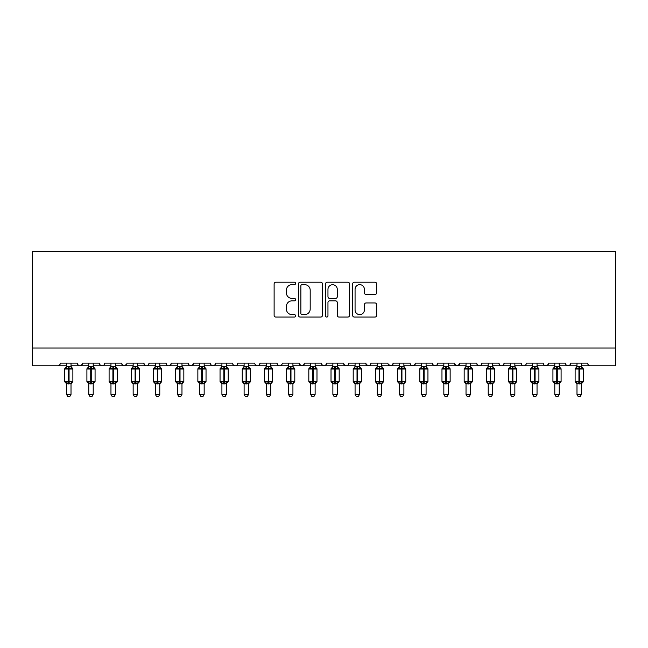<?xml version="1.0" encoding="UTF-8"?>
<svg xmlns="http://www.w3.org/2000/svg" width="648" height="648" viewBox="0 0 648 648"><rect width="100%" height="100%" fill="white"/><g stroke="black" fill="none" stroke-linecap="round" stroke-linejoin="round"><path stroke-width="0.97" d="M295.593 283.427A1.223 1.223 0 0 0 294.378 282.204L275.862 282.204A1.742 1.742 0 0 0 274.12 283.954L274.12 315.317A1.742 1.742 0 0 0 275.862 317.058L294.378 317.058A1.223 1.223 0 0 0 295.593 315.843A1.223 1.223 0 0 0 294.378 314.62L291.981 314.62A5.573 5.573 0 0 1 286.4 309.047L286.4 306.431A5.573 5.573 0 0 1 291.981 300.85L294.378 300.85A1.223 1.223 0 0 0 295.593 299.635A1.223 1.223 0 0 0 294.378 298.412L291.981 298.412A5.573 5.573 0 0 1 286.4 292.839L286.4 290.223A5.573 5.573 0 0 1 291.981 284.65L294.378 284.65A1.223 1.223 0 0 0 295.593 283.427M374.925 294.492A1.742 1.742 0 0 0 376.674 292.75L376.674 283.954A1.742 1.742 0 0 0 374.925 282.204L354.367 282.204A1.742 1.742 0 0 0 352.625 283.954L352.625 315.317A1.742 1.742 0 0 0 354.367 317.058L374.925 317.058A1.742 1.742 0 0 0 376.674 315.317L376.674 304.69A1.742 1.742 0 0 0 374.925 302.948L366.128 302.948A1.742 1.742 0 0 0 364.387 304.69L364.387 309.955A4.658 4.658 0 0 1 359.721 314.62A4.658 4.658 0 0 1 355.064 309.955L355.064 289.308A4.658 4.658 0 0 1 359.721 284.65A4.658 4.658 0 0 1 364.387 289.308L364.387 292.75A1.742 1.742 0 0 0 366.128 294.492L374.925 294.492M32.4 348.008L615.6 348.008L615.6 251.254L32.4 251.254L32.4 365.764L57.696 365.764C59.114 365.812 59.997 364.929 60.361 363.099L77.225 363.099L78.197 365.164M322.477 283.954A1.742 1.742 0 0 0 320.736 282.204L300.17 282.204A1.742 1.742 0 0 0 298.428 283.954L298.428 315.317A1.742 1.742 0 0 0 300.17 317.058L320.736 317.058A1.742 1.742 0 0 0 322.477 315.317L322.477 283.954M327.264 282.204L347.83 282.204A1.742 1.742 0 0 1 349.572 283.954L349.572 315.317A1.742 1.742 0 0 1 347.83 317.058L339.034 317.058A1.742 1.742 0 0 1 337.284 315.317L337.284 302.6A1.742 1.742 0 0 0 335.543 300.85L329.711 300.85A1.742 1.742 0 0 0 327.961 302.6L327.961 315.843A1.223 1.223 0 0 1 326.746 317.058A1.223 1.223 0 0 1 325.523 315.843L325.523 283.954A1.742 1.742 0 0 1 327.264 282.204M71.013 365.764L79.89 365.764C78.481 365.812 77.59 364.929 77.225 363.099A2.665 2.665 0 0 0 79.89 365.764A2.665 2.665 0 0 0 82.555 363.099L99.419 363.099A2.665 2.665 0 0 0 102.084 365.764A2.665 2.665 0 0 0 104.749 363.099L121.613 363.099A2.665 2.665 0 0 0 124.27 365.764A2.665 2.665 0 0 0 126.935 363.099L143.799 363.099A2.665 2.665 0 0 0 146.464 365.764A2.665 2.665 0 0 0 149.129 363.099L165.993 363.099A2.665 2.665 0 0 0 168.658 365.764A2.665 2.665 0 0 0 171.323 363.099L188.187 363.099A2.665 2.665 0 0 0 190.852 365.764A2.665 2.665 0 0 0 193.509 363.099L210.381 363.099A2.665 2.665 0 0 0 213.038 365.764A2.665 2.665 0 0 0 215.703 363.099L232.567 363.099A2.665 2.665 0 0 0 235.232 365.764A2.665 2.665 0 0 0 237.897 363.099L254.761 363.099A2.665 2.665 0 0 0 257.426 365.764A2.665 2.665 0 0 0 260.091 363.099L276.955 363.099A2.665 2.665 0 0 0 279.62 365.764A2.665 2.665 0 0 0 282.277 363.099L299.149 363.099A2.665 2.665 0 0 0 301.806 365.764A2.665 2.665 0 0 0 304.471 363.099L321.335 363.099A2.665 2.665 0 0 0 324 365.764A2.665 2.665 0 0 0 326.665 363.099L343.529 363.099A2.665 2.665 0 0 0 346.194 365.764A2.665 2.665 0 0 0 348.851 363.099L365.723 363.099A2.665 2.665 0 0 0 368.38 365.764A2.665 2.665 0 0 0 371.045 363.099L387.909 363.099A2.665 2.665 0 0 0 390.574 365.764A2.665 2.665 0 0 0 393.239 363.099L410.103 363.099A2.665 2.665 0 0 0 412.768 365.764A2.665 2.665 0 0 0 415.433 363.099L432.297 363.099A2.665 2.665 0 0 0 434.962 365.764A2.665 2.665 0 0 0 437.619 363.099L454.491 363.099A2.665 2.665 0 0 0 457.148 365.764A2.665 2.665 0 0 0 459.813 363.099L476.677 363.099A2.665 2.665 0 0 0 479.342 365.764A2.665 2.665 0 0 0 482.007 363.099L498.871 363.099A2.665 2.665 0 0 0 501.536 365.764A2.665 2.665 0 0 0 504.201 363.099L521.065 363.099A2.665 2.665 0 0 0 523.73 365.764A2.665 2.665 0 0 0 526.387 363.099L543.251 363.099A2.665 2.665 0 0 0 545.916 365.764A2.665 2.665 0 0 0 548.581 363.099L565.445 363.099A2.665 2.665 0 0 0 568.11 365.764A2.665 2.665 0 0 0 570.775 363.099L587.639 363.099L588.133 364.646M570.775 363.099L569.803 365.164M548.581 363.099L547.609 365.164M526.387 363.099L525.893 364.646M514.852 365.764L523.73 365.764C522.312 365.812 521.429 364.929 521.065 363.099L522.037 365.164M504.201 363.099L503.221 365.164M492.658 365.764L501.536 365.764C500.118 365.812 499.235 364.929 498.871 363.099L499.843 365.164M482.007 363.099L481.035 365.164M470.464 365.764L479.342 365.764C477.932 365.812 477.041 364.929 476.677 363.099L477.171 364.646M459.813 363.099L458.841 365.164M454.491 363.099L455.463 365.164M432.297 363.099L433.269 365.164M415.433 363.099L414.453 365.164M381.696 365.764L390.574 365.764C391.991 365.812 392.874 364.929 393.239 363.099L392.267 365.164M371.045 363.099L370.073 365.164L368.38 365.764L366.007 364.306M365.723 363.099L366.695 365.164M343.529 363.099L344.501 365.164L346.194 365.764C347.603 365.812 348.494 364.929 348.851 363.099M326.665 363.099L325.693 365.164L324 365.764L322.283 365.14L321.335 363.099M304.471 363.099L303.499 365.164L301.806 365.764L299.433 364.306M299.149 363.099L300.121 365.164M270.743 365.764L279.62 365.764C278.203 365.812 277.32 364.929 276.955 363.099L277.927 365.164M248.549 365.764L257.426 365.764C258.836 365.812 259.726 364.929 260.091 363.099L259.111 365.164M226.355 365.764L235.232 365.764C236.642 365.812 237.533 364.929 237.897 363.099L236.925 365.164M204.161 365.764L213.038 365.764C214.456 365.812 215.339 364.929 215.703 363.099L214.731 365.164M181.975 365.764L190.852 365.764C192.262 365.812 193.153 364.929 193.509 363.099L192.537 365.164M188.187 363.099L189.159 365.164M159.781 365.764L168.658 365.764C170.068 365.812 170.959 364.929 171.323 363.099L170.343 365.164M177.536 365.764L168.658 365.764C167.249 365.812 166.358 364.929 165.993 363.099L166.965 365.164M137.587 365.764L146.464 365.764C147.882 365.812 148.765 364.929 149.129 363.099L148.157 365.164M155.342 365.764L146.464 365.764C145.055 365.812 144.164 364.929 143.799 363.099L144.779 365.164M115.401 365.764L124.27 365.764C122.861 365.812 121.978 364.929 121.613 363.099L122.585 365.164M88.768 365.764L79.89 365.764C81.3 365.812 82.191 364.929 82.555 363.099L81.583 365.164M587.639 363.099A2.665 2.665 0 0 0 590.304 365.764C588.886 365.812 588.003 364.929 587.639 363.099M615.6 348.008L615.6 365.764L581.426 365.764M57.696 365.764C59.114 365.812 59.997 364.929 60.361 363.099A2.665 2.665 0 0 1 57.696 365.764L66.574 365.764M93.207 365.764L102.084 365.764C103.494 365.812 104.385 364.929 104.749 363.099M110.962 365.764L102.084 365.764C100.667 365.812 99.784 364.929 99.419 363.099M133.148 365.764L124.27 365.764L126.652 364.306M199.73 365.764L190.852 365.764L189.135 365.14M221.916 365.764L213.038 365.764C211.629 365.812 210.738 364.929 210.381 363.099M244.11 365.764L235.232 365.764C233.823 365.812 232.932 364.929 232.567 363.099M266.304 365.764L257.426 365.764L255.709 365.14M288.49 365.764L279.62 365.764L281.329 365.14M399.452 365.764L390.574 365.764L388.201 364.306M403.89 365.764L412.768 365.764L414.485 365.14M421.645 365.764L412.768 365.764L411.051 365.14M426.084 365.764L434.962 365.764L436.671 365.14M443.84 365.764L434.962 365.764L433.245 365.14M448.27 365.764L457.148 365.764L459.529 364.306M466.025 365.764L457.148 365.764L454.775 364.306M488.219 365.764L479.342 365.764L481.059 365.14M510.413 365.764L501.536 365.764L503.245 365.14M532.599 365.764L523.73 365.764L525.439 365.14M537.038 365.764L545.916 365.764L547.633 365.14M554.793 365.764L545.916 365.764L544.207 365.14M559.232 365.764L568.11 365.764L569.827 365.14M576.987 365.764L568.11 365.764L566.393 365.14M302.089 284.65A1.223 1.223 0 0 0 300.866 285.865L300.866 313.397A1.223 1.223 0 0 0 302.089 314.62L304.617 314.62A5.573 5.573 0 0 0 310.19 309.047L310.19 290.223A5.573 5.573 0 0 0 304.617 284.65L302.089 284.65M337.284 289.397A4.658 4.658 0 0 0 332.627 284.731A4.658 4.658 0 0 0 327.961 289.397L327.961 296.671A1.742 1.742 0 0 0 329.711 298.412L335.543 298.412A1.742 1.742 0 0 0 337.284 296.671L337.284 289.397M66.226 382.984L64.711 381.429L72.876 381.429L72.876 369.004L71.013 366.339L72.293 368.169A0.891 0.891 0 0 1 72.876 369.004L64.711 369.004A0.891 0.891 0 0 1 65.294 368.169L64.711 369.004L64.711 381.429A0.891 0.891 0 0 0 65.294 382.263L65.934 381.607L68.526 382.231L71.661 381.607L72.041 382.174A1.952 1.863 0 0 0 71.013 383.819L66.574 383.819A1.952 1.863 0 0 0 65.553 382.174M71.021 383.891L72.876 381.429A0.891 0.891 0 0 1 72.293 382.263L71.361 382.984M66.574 366.622L66.574 366.622A1.952 1.863 180 0 1 65.553 368.258L65.934 368.834L65.553 368.258M68.526 366.452L68.526 368.21L65.934 368.834L66.574 366.711L71.013 366.622A1.952 1.863 180 0 0 72.041 368.258L71.661 368.834L68.526 368.21L68.526 383.989M71.013 383.802L71.013 394.438L66.574 394.438L66.574 383.802M71.013 363.099L71.013 366.63M66.574 363.099L66.574 366.711M71.013 366.711L71.661 368.834M65.934 381.607L66.574 383.721M71.661 381.607L71.013 383.721M71.013 394.438L69.684 396.746L67.91 396.746L66.574 394.438M88.412 382.984L86.905 381.429L95.07 381.429L95.07 369.004L93.207 366.339L94.487 368.169A0.891 0.891 0 0 1 95.07 369.004L86.905 369.004A0.891 0.891 0 0 1 87.488 368.169L86.905 369.004L86.905 381.429A0.891 0.891 0 0 0 87.488 382.263L88.12 381.607L90.72 382.231L93.847 381.607L94.227 382.174A1.952 1.863 0 0 0 93.207 383.819L88.768 383.819A1.952 1.863 0 0 0 87.739 382.174M93.215 383.891L95.07 381.429A0.891 0.891 0 0 1 94.487 382.263L93.555 382.984M88.768 366.622L88.768 366.622A1.952 1.863 180 0 1 87.739 368.258L88.12 368.834L87.739 368.258M110.606 382.984L109.091 381.429L117.264 381.429L117.264 369.004L115.401 366.339L116.681 368.169A0.891 0.891 0 0 1 117.264 369.004L109.091 369.004A0.891 0.891 0 0 1 109.674 368.169L109.091 369.004L109.091 381.429A0.891 0.891 0 0 0 109.674 382.263L110.314 381.607L112.914 382.231L116.041 381.607L116.421 382.174A1.952 1.863 0 0 0 115.401 383.819L110.962 383.819A1.952 1.863 0 0 0 109.933 382.174M115.409 383.891L117.264 381.429A0.891 0.891 0 0 1 116.681 382.263L115.749 382.984M110.962 366.622L110.962 366.622A1.952 1.863 180 0 1 109.933 368.258L110.314 368.834L109.933 368.258M132.799 382.984L131.285 381.429L139.45 381.429L139.45 369.004L137.587 366.339L138.875 368.169A0.891 0.891 0 0 1 139.45 369.004L131.285 369.004A0.891 0.891 0 0 1 131.868 368.169L131.285 369.004L131.285 381.429A0.891 0.891 0 0 0 131.868 382.263L132.508 381.607L135.1 382.231L138.235 381.607L138.615 382.174A1.952 1.863 0 0 0 137.587 383.819L133.148 383.819A1.952 1.863 0 0 0 132.127 382.174M137.603 383.891L139.45 381.429A0.891 0.891 0 0 1 138.875 382.263L137.943 382.984M133.148 366.622L133.148 366.622A1.952 1.863 180 0 1 132.127 368.258L132.508 368.834L132.127 368.258M154.994 382.984L153.479 381.429L161.644 381.429L161.644 369.004L159.781 366.339L161.06 368.169A0.891 0.891 0 0 1 161.644 369.004L153.479 369.004A0.891 0.891 0 0 1 154.062 368.169L153.479 369.004L153.479 381.429A0.891 0.891 0 0 0 154.062 382.263L154.702 381.607L157.294 382.231L160.429 381.607L160.809 382.174A1.952 1.863 0 0 0 159.781 383.819L155.342 383.819A1.952 1.863 0 0 0 154.313 382.174M159.789 383.891L161.644 381.429A0.891 0.891 0 0 1 161.06 382.263L160.129 382.984M155.342 366.622L155.342 366.622A1.952 1.863 180 0 1 154.313 368.258L154.702 368.834L154.313 368.258M90.72 366.452L90.72 368.21L88.12 368.834L88.768 366.711L93.207 366.622A1.952 1.863 180 0 0 94.227 368.258L93.847 368.834L90.72 368.21L90.72 383.989L88.768 383.721L88.12 381.607M93.207 383.802L93.207 394.438L88.768 394.438L88.768 383.802M93.207 363.099L93.207 366.63M88.768 363.099L88.768 366.711M93.207 366.711L93.847 368.834M93.847 381.607L93.207 383.721M93.207 394.438L91.87 396.746L90.096 396.746L88.768 394.438M112.914 366.452L112.914 368.21L110.314 368.834L110.954 366.711L115.401 366.622A1.952 1.863 180 0 0 116.421 368.258L116.041 368.834L112.914 368.21L112.914 383.989L110.954 383.721L110.314 381.607M115.401 383.802L115.401 394.438L110.962 394.438L110.962 383.802M115.401 363.099L115.401 366.63M110.962 363.099L110.954 366.711M115.401 366.711L116.041 368.834M116.041 381.607L115.401 383.721M115.401 394.438L114.064 396.746L112.29 396.746L110.962 394.438M135.1 366.452L135.1 368.21L132.508 368.834L133.148 366.711L137.587 366.622A1.952 1.863 180 0 0 138.615 368.258L138.235 368.834L135.1 368.21L135.1 383.989L133.148 383.721L132.508 381.607M137.587 383.802L137.587 394.438L133.148 394.438L133.148 383.802M137.587 363.099L137.587 366.63M133.148 363.099L133.148 366.711M137.587 366.711L138.235 368.834M138.235 381.607L137.587 383.721M137.587 394.438L136.258 396.746L134.484 396.746L133.148 394.438M157.294 366.452L157.294 368.21L154.702 368.834L155.342 366.711L159.781 366.622A1.952 1.863 180 0 0 160.809 368.258L160.429 368.834L157.294 368.21L157.294 383.989L155.342 383.721L154.702 381.607M159.781 383.802L159.781 394.438L155.342 394.438L155.342 383.802M159.781 363.099L159.781 366.63M155.342 363.099L155.342 366.711M159.781 366.711L160.429 368.834M160.429 381.607L159.781 383.721M159.781 394.438L158.452 396.746L156.678 396.746L155.342 394.438M177.179 382.984L175.673 381.429L183.838 381.429L183.838 369.004L181.975 366.339L183.254 368.169A0.891 0.891 0 0 1 183.838 369.004L175.673 369.004A0.891 0.891 0 0 1 176.256 368.169L175.673 369.004L175.673 381.429A0.891 0.891 0 0 0 176.256 382.263L176.888 381.607L179.488 382.231L182.614 381.607L182.995 382.174A1.952 1.863 0 0 0 181.975 383.819L177.536 383.819A1.952 1.863 0 0 0 176.507 382.174M181.983 383.891L183.838 381.429A0.891 0.891 0 0 1 183.254 382.263L182.323 382.984M177.536 366.622L177.536 366.622A1.952 1.863 180 0 1 176.507 368.258L176.888 368.834L176.507 368.258M179.488 366.452L179.488 368.21L176.888 368.834L177.536 366.711L181.975 366.622A1.952 1.863 180 0 0 182.995 368.258L182.614 368.834L179.488 368.21L179.488 383.989L177.536 383.721L176.888 381.607M181.975 383.802L181.975 394.438L177.536 394.438L177.536 383.802M181.975 363.099L181.975 366.63M177.536 363.099L177.536 366.711M181.975 366.711L182.614 368.834M182.614 381.607L181.975 383.721M181.975 394.438L180.638 396.746L178.864 396.746L177.536 394.438M199.373 382.984L197.859 381.429L206.032 381.429L206.032 369.004L204.161 366.339L205.448 368.169A0.891 0.891 0 0 1 206.032 369.004L197.859 369.004A0.891 0.891 0 0 1 198.442 368.169L197.859 369.004L197.859 381.429A0.891 0.891 0 0 0 198.442 382.263L199.082 381.607L201.682 382.231L204.809 381.607L205.189 382.174A1.952 1.863 0 0 0 204.161 383.819L199.73 383.819A1.952 1.863 0 0 0 198.701 382.174M204.177 383.891L206.032 381.429A0.891 0.891 0 0 1 205.448 382.263L204.517 382.984M199.73 366.622L199.73 366.622A1.952 1.863 180 0 1 198.701 368.258L199.082 368.834L198.701 368.258M201.682 366.452L201.682 368.21L199.082 368.834L199.722 366.711L204.161 366.622A1.952 1.863 180 0 0 205.189 368.258L204.809 368.834L201.682 368.21L201.682 383.989M204.161 383.802L204.161 394.438L199.73 394.438L199.73 383.802M204.161 363.099L204.161 366.63M199.73 363.099L199.722 366.711M204.169 366.711L204.809 368.834M199.082 381.607L199.722 383.721M204.809 381.607L204.169 383.721M204.161 394.438L202.832 396.746L201.058 396.746L199.73 394.438M221.567 382.984L220.053 381.429L228.218 381.429L228.218 369.004L226.355 366.339L227.634 368.169A0.891 0.891 0 0 1 228.218 369.004L220.053 369.004A0.891 0.891 0 0 1 220.636 368.169L220.053 369.004L220.053 381.429A0.891 0.891 0 0 0 220.636 382.263L221.276 381.607L223.868 382.231L227.003 381.607L227.383 382.174A1.952 1.863 0 0 0 226.355 383.819L221.916 383.819A1.952 1.863 0 0 0 220.895 382.174M226.371 383.891L228.218 381.429A0.891 0.891 0 0 1 227.634 382.263L226.711 382.984M221.916 366.622L221.916 366.622A1.952 1.863 180 0 1 220.895 368.258L221.276 368.834L220.895 368.258M223.868 366.452L223.868 368.21L221.276 368.834L221.916 366.711L226.355 366.622A1.952 1.863 180 0 0 227.383 368.258L227.003 368.834L223.868 368.21L223.868 383.989L221.916 383.721L221.276 381.607M226.355 383.802L226.355 394.438L221.916 394.438L221.916 383.802M226.355 363.099L226.355 366.63M221.916 363.099L221.916 366.711M226.355 366.711L227.003 368.834M227.003 381.607L226.355 383.721M226.355 394.438L225.026 396.746L223.252 396.746L221.916 394.438M243.761 382.984L242.247 381.429L250.411 381.429L250.411 369.004L248.549 366.339L249.828 368.169A0.891 0.891 0 0 1 250.411 369.004L242.247 369.004A0.891 0.891 0 0 1 242.83 368.169L242.247 369.004L242.247 381.429A0.891 0.891 0 0 0 242.83 382.263L243.462 381.607L246.062 382.231L249.188 381.607L249.577 382.174A1.952 1.863 0 0 0 248.549 383.819L244.11 383.819A1.952 1.863 0 0 0 243.081 382.174M248.557 383.891L250.411 381.429A0.891 0.891 0 0 1 249.828 382.263L248.897 382.984M244.11 366.622L244.11 366.622A1.952 1.863 180 0 1 243.081 368.258L243.462 368.834L243.081 368.258M246.062 366.452L246.062 368.21L243.462 368.834L244.11 366.711L248.549 366.622A1.952 1.863 180 0 0 249.577 368.258L249.188 368.834L246.062 368.21L246.062 383.989L244.11 383.721L243.462 381.607M248.549 383.802L248.549 394.438L244.11 394.438L244.11 383.802M248.549 363.099L248.549 366.63M244.11 363.099L244.11 366.711M248.549 366.711L249.188 368.834M249.188 381.607L248.549 383.721M248.549 394.438L247.212 396.746L245.438 396.746L244.11 394.438M265.947 382.984L264.441 381.429L272.606 381.429L272.606 369.004L270.743 366.339L272.022 368.169A0.891 0.891 0 0 1 272.606 369.004L264.441 369.004A0.891 0.891 0 0 1 265.016 368.169L264.441 369.004L264.441 381.429A0.891 0.891 0 0 0 265.016 382.263L265.656 381.607L268.256 382.231L271.382 381.607L271.763 382.174A1.952 1.863 0 0 0 270.743 383.819L266.304 383.819A1.952 1.863 0 0 0 265.275 382.174M270.751 383.891L272.606 381.429A0.891 0.891 0 0 1 272.022 382.263L271.091 382.984M266.304 366.622L266.304 366.622A1.952 1.863 180 0 1 265.275 368.258L265.656 368.834L265.275 368.258M268.256 366.452L268.256 368.21L265.656 368.834L266.304 366.711L270.743 366.622A1.952 1.863 180 0 0 271.763 368.258L271.382 368.834L268.256 368.21L268.256 383.989M270.743 383.802L270.743 394.438L266.304 394.438L266.304 383.802M270.743 363.099L270.743 366.63M266.304 363.099L266.304 366.711M270.743 366.711L271.382 368.834M265.656 381.607L266.304 383.721M271.382 381.607L270.743 383.721M270.743 394.438L269.406 396.746L267.632 396.746L266.304 394.438M288.141 382.984L286.627 381.429L294.8 381.429L294.8 369.004L292.928 366.339L294.216 368.169A0.891 0.891 0 0 1 294.8 369.004L286.627 369.004A0.891 0.891 0 0 1 287.21 368.169L286.627 369.004L286.627 381.429A0.891 0.891 0 0 0 287.21 382.263L287.85 381.607L290.45 382.231L293.576 381.607L293.957 382.174A1.952 1.863 0 0 0 292.928 383.819L288.49 383.819A1.952 1.863 0 0 0 287.469 382.174M292.945 383.891L294.8 381.429A0.891 0.891 0 0 1 294.216 382.263L293.285 382.984M288.49 366.622L288.49 366.622A1.952 1.863 180 0 1 287.469 368.258L287.85 368.834L287.469 368.258M290.45 366.452L290.45 368.21L287.85 368.834L288.49 366.711L292.928 366.622A1.952 1.863 180 0 0 293.957 368.258L293.576 368.834L290.45 368.21L290.45 383.989L288.49 383.721L287.85 381.607M292.928 383.802L292.928 394.438L288.49 394.438L288.49 383.802M292.928 363.099L292.928 366.63M288.49 363.099L288.49 366.711M292.937 366.711L293.576 368.834M293.576 381.607L292.937 383.721M292.928 394.438L291.6 396.746L289.826 396.746L288.49 394.438M310.335 382.984L308.821 381.429L316.985 381.429L316.985 369.004L315.122 366.339L316.402 368.169A0.891 0.891 0 0 1 316.985 369.004L308.821 369.004A0.891 0.891 0 0 1 309.404 368.169L308.821 369.004L308.821 381.429A0.891 0.891 0 0 0 309.404 382.263L310.044 381.607L312.636 382.231L315.77 381.607L316.151 382.174A1.952 1.863 0 0 0 315.122 383.819L310.684 383.819A1.952 1.863 0 0 0 309.663 382.174M315.131 383.891L316.985 381.429A0.891 0.891 0 0 1 316.402 382.263L315.471 382.984M310.684 366.622L310.684 366.622A1.952 1.863 180 0 1 309.663 368.258L310.044 368.834L309.663 368.258M312.636 366.452L312.636 368.21L310.044 368.834L310.684 366.711L315.122 366.622A1.952 1.863 180 0 0 316.151 368.258L315.77 368.834L312.636 368.21L312.636 383.989L310.684 383.721L310.044 381.607M315.122 383.802L315.122 394.438L310.684 394.438L310.684 383.802M315.122 363.099L315.122 366.63M310.684 363.099L310.684 366.711M315.122 366.711L315.77 368.834M315.77 381.607L315.122 383.721M315.122 394.438L313.794 396.746L312.02 396.746L310.684 394.438M332.521 382.984L331.015 381.429L339.179 381.429L339.179 369.004L337.316 366.339L338.596 368.169A0.891 0.891 0 0 1 339.179 369.004L331.015 369.004A0.891 0.891 0 0 1 331.598 368.169L331.015 369.004L331.015 381.429A0.891 0.891 0 0 0 331.598 382.263L332.23 381.607L334.83 382.231L337.956 381.607L338.337 382.174A1.952 1.863 0 0 0 337.316 383.819L332.878 383.819A1.952 1.863 0 0 0 331.849 382.174M337.325 383.891L339.179 381.429A0.891 0.891 0 0 1 338.596 382.263L337.665 382.984M332.878 366.622L332.878 366.622A1.952 1.863 180 0 1 331.849 368.258L332.23 368.834L331.849 368.258M334.83 366.452L334.83 368.21L332.23 368.834L332.878 366.711L337.316 366.622A1.952 1.863 180 0 0 338.337 368.258L337.956 368.834L334.83 368.21L334.83 383.989L332.878 383.721L332.23 381.607M337.316 383.802L337.316 394.438L332.878 394.438L332.878 383.802M337.316 363.099L337.316 366.63M332.878 363.099L332.878 366.711M337.316 366.711L337.956 368.834M337.956 381.607L337.316 383.721M337.316 394.438L335.98 396.746L334.206 396.746L332.878 394.438M354.715 382.984L353.201 381.429L361.373 381.429L361.373 369.004L359.51 366.339L360.79 368.169A0.891 0.891 0 0 1 361.373 369.004L353.201 369.004A0.891 0.891 0 0 1 353.784 368.169L353.201 369.004L353.201 381.429A0.891 0.891 0 0 0 353.784 382.263L354.424 381.607L357.024 382.231L360.15 381.607L360.531 382.174A1.952 1.863 0 0 0 359.51 383.819L355.072 383.819A1.952 1.863 0 0 0 354.043 382.174M359.519 383.891L361.373 381.429A0.891 0.891 0 0 1 360.79 382.263L359.859 382.984M355.072 366.622L355.072 366.622A1.952 1.863 180 0 1 354.043 368.258L355.072 366.339M354.424 368.834L354.043 368.258L354.424 368.834L355.064 366.711L359.51 366.622A1.952 1.863 180 0 0 360.531 368.258L360.15 368.834L357.55 368.21L354.424 368.834M359.51 383.802L359.51 394.438L355.072 394.438L355.072 383.802M357.024 366.452L357.024 383.989L355.064 383.721L354.424 381.607M359.51 363.099L359.51 366.63M355.072 363.099L355.064 366.711M359.51 366.711L360.15 368.834M360.15 381.607L359.51 383.721M359.51 394.438L358.174 396.746L356.4 396.746L355.072 394.438M376.909 382.984L375.394 381.429L383.559 381.429L383.559 369.004L381.696 366.339L382.984 368.169A0.891 0.891 0 0 1 383.559 369.004L375.394 369.004A0.891 0.891 0 0 1 375.978 368.169L375.394 369.004L375.394 381.429A0.891 0.891 0 0 0 375.978 382.263L376.618 381.607L379.21 382.231L382.344 381.607L382.725 382.174A1.952 1.863 0 0 0 381.696 383.819L377.258 383.819A1.952 1.863 0 0 0 376.237 382.174M381.713 383.891L383.559 381.429A0.891 0.891 0 0 1 382.984 382.263L382.053 382.984M377.258 366.622L377.258 366.622A1.952 1.863 180 0 1 376.237 368.258L377.258 366.339M376.618 368.834L376.237 368.258L376.618 368.834L377.258 366.711L381.696 366.622A1.952 1.863 180 0 0 382.725 368.258L382.344 368.834L379.744 368.21L376.618 368.834M381.696 383.802L381.696 394.438L377.258 394.438L377.258 383.802M379.21 366.452L379.21 383.989L377.258 383.721L376.618 381.607M381.696 363.099L381.696 366.63M377.258 363.099L377.258 366.711M381.696 366.711L382.344 368.834M382.344 381.607L381.696 383.721M381.696 394.438L380.368 396.746L378.594 396.746L377.258 394.438M399.103 382.984L397.589 381.429L405.753 381.429L405.753 369.004L403.89 366.339L405.17 368.169A0.891 0.891 0 0 1 405.753 369.004L397.589 369.004A0.891 0.891 0 0 1 398.172 368.169L397.589 369.004L397.589 381.429A0.891 0.891 0 0 0 398.172 382.263L398.812 381.607L401.404 382.231L404.538 381.607L404.919 382.174A1.952 1.863 0 0 0 403.89 383.819L399.452 383.819A1.952 1.863 0 0 0 398.423 382.174M403.898 383.891L405.753 381.429A0.891 0.891 0 0 1 405.17 382.263L404.239 382.984M399.452 366.622L399.452 366.622A1.952 1.863 180 0 1 398.423 368.258L398.812 368.834L398.423 368.258M401.404 366.452L401.404 368.21L398.812 368.834L399.452 366.711L403.89 366.622A1.952 1.863 180 0 0 404.919 368.258L404.538 368.834L401.404 368.21L401.404 383.989L399.452 383.721L398.812 381.607M403.89 383.802L403.89 394.438L399.452 394.438L399.452 383.802M403.89 363.099L403.89 366.63M399.452 363.099L399.452 366.711M403.89 366.711L404.538 368.834M404.538 381.607L403.89 383.721M403.89 394.438L402.562 396.746L400.788 396.746L399.452 394.438M421.289 382.984L419.783 381.429L427.947 381.429L427.947 369.004L426.084 366.339L427.364 368.169A0.891 0.891 0 0 1 427.947 369.004L419.783 369.004A0.891 0.891 0 0 1 420.366 368.169L419.783 369.004L419.783 381.429A0.891 0.891 0 0 0 420.366 382.263L420.998 381.607L423.598 382.231L426.724 381.607L427.105 382.174A1.952 1.863 0 0 0 426.084 383.819L421.645 383.819A1.952 1.863 0 0 0 420.617 382.174M426.092 383.891L427.947 381.429A0.891 0.891 0 0 1 427.364 382.263L426.433 382.984M421.645 366.622L421.645 366.622A1.952 1.863 180 0 1 420.617 368.258L421.645 366.339M420.998 368.834L420.617 368.258L420.998 368.834L421.645 366.711L426.084 366.622A1.952 1.863 180 0 0 427.105 368.258L426.724 368.834L424.132 368.21L420.998 368.834M426.084 383.802L426.084 394.438L421.645 394.438L421.645 383.802M423.598 366.452L423.598 383.989L421.645 383.721L420.998 381.607M426.084 363.099L426.084 366.63M421.645 363.099L421.645 366.711M426.084 366.711L426.724 368.834M426.724 381.607L426.084 383.721M426.084 394.438L424.748 396.746L422.974 396.746L421.645 394.438M443.483 382.984L441.968 381.429L450.141 381.429L450.141 369.004L448.27 366.339L449.558 368.169A0.891 0.891 0 0 1 450.141 369.004L441.968 369.004A0.891 0.891 0 0 1 442.552 368.169L441.968 369.004L441.968 381.429A0.891 0.891 0 0 0 442.552 382.263L443.192 381.607L445.792 382.231L448.918 381.607L449.299 382.174A1.952 1.863 0 0 0 448.27 383.819L443.84 383.819A1.952 1.863 0 0 0 442.811 382.174M448.286 383.891L450.141 381.429A0.891 0.891 0 0 1 449.558 382.263L448.627 382.984M443.84 366.622L443.84 366.622A1.952 1.863 180 0 1 442.811 368.258L443.192 368.834L442.811 368.258M445.792 366.452L445.792 368.21L443.192 368.834L443.831 366.711L448.27 366.622A1.952 1.863 180 0 0 449.299 368.258L448.918 368.834L445.792 368.21L445.792 383.989L443.831 383.721L443.192 381.607M448.27 383.802L448.27 394.438L443.84 394.438L443.84 383.802M448.27 363.099L448.27 366.63M443.84 363.099L443.831 366.711M448.278 366.711L448.918 368.834M448.918 381.607L448.278 383.721M448.27 394.438L446.942 396.746L445.168 396.746L443.84 394.438M465.677 382.984L464.162 381.429L472.327 381.429L472.327 369.004L470.464 366.339L471.744 368.169A0.891 0.891 0 0 1 472.327 369.004L464.162 369.004A0.891 0.891 0 0 1 464.746 368.169L464.162 369.004L464.162 381.429A0.891 0.891 0 0 0 464.746 382.263L465.385 381.607L467.978 382.231L471.112 381.607L471.493 382.174A1.952 1.863 0 0 0 470.464 383.819L466.025 383.819A1.952 1.863 0 0 0 465.005 382.174M470.48 383.891L472.327 381.429A0.891 0.891 0 0 1 471.744 382.263L470.813 382.984M466.025 366.622L466.025 366.622A1.952 1.863 180 0 1 465.005 368.258L465.385 368.834L465.005 368.258M467.978 366.452L467.978 368.21L465.385 368.834L466.025 366.711L470.464 366.622A1.952 1.863 180 0 0 471.493 368.258L471.112 368.834L467.978 368.21L467.978 383.989L466.025 383.721L465.385 381.607M470.464 383.802L470.464 394.438L466.025 394.438L466.025 383.802M470.464 363.099L470.464 366.63M466.025 363.099L466.025 366.711M470.464 366.711L471.112 368.834M471.112 381.607L470.464 383.721M470.464 394.438L469.136 396.746L467.362 396.746L466.025 394.438M488.219 366.339L486.356 369.004L486.356 381.429A0.891 0.891 0 0 0 486.94 382.263L486.356 381.429L494.521 381.429L494.521 369.004L492.658 366.339L493.938 368.169A0.891 0.891 0 0 1 494.521 369.004L486.356 369.004A0.891 0.891 0 0 1 486.94 368.169L486.802 368.234M492.666 383.891L494.521 381.429A0.891 0.891 0 0 1 493.938 382.263L493.007 382.984M492.658 383.819L488.219 383.819A1.952 1.863 0 0 0 487.191 382.174L487.571 381.607L490.172 382.231L493.298 381.607L493.687 382.174A1.952 1.863 0 0 0 492.658 383.819L492.658 394.438L491.322 396.746L489.548 396.746L488.219 394.438L488.219 383.802M488.219 366.622L488.219 366.622A1.952 1.863 180 0 1 487.191 368.258L487.571 368.834L487.191 368.258M490.172 366.452L490.172 368.21L487.571 368.834L488.219 366.711L492.658 366.622A1.952 1.863 180 0 0 493.687 368.258L493.298 368.834L490.172 368.21L490.172 383.989M486.761 382.174L487.191 382.174M488.219 394.438L492.658 394.438M492.658 363.099L492.658 366.63M488.219 363.099L488.219 366.711M492.658 366.711L493.298 368.834M487.571 381.607L488.219 383.721M493.298 381.607L492.658 383.721M508.947 382.174L508.55 381.429L516.715 381.429L516.715 369.004L514.852 366.339L516.132 368.169A0.891 0.891 0 0 1 516.715 369.004L508.55 369.004A0.891 0.891 0 0 1 509.125 368.169L508.55 369.004L508.55 381.429A0.891 0.891 0 0 0 509.125 382.263L509.765 381.607L512.365 382.231L515.492 381.607L515.873 382.174A1.952 1.863 0 0 0 514.852 383.819L510.413 383.819A1.952 1.863 0 0 0 509.385 382.174M514.86 383.891L516.715 381.429A0.891 0.891 0 0 1 516.132 382.263L515.201 382.984M510.413 366.622L510.413 366.622A1.952 1.863 180 0 1 509.385 368.258L509.765 368.834L509.385 368.258M512.365 366.452L512.365 368.21L509.765 368.834L510.413 366.711L514.852 366.622A1.952 1.863 180 0 0 515.873 368.258L515.492 368.834L512.365 368.21L512.365 383.989M514.852 383.802L514.852 394.438L510.413 394.438L510.413 383.802M514.852 363.099L514.852 366.63M510.413 363.099L510.413 366.711M514.852 366.711L515.492 368.834M509.765 381.607L510.413 383.721M515.492 381.607L514.852 383.721M514.852 394.438L513.516 396.746L511.742 396.746L510.413 394.438M532.599 366.339L530.736 369.004L530.736 381.429A0.891 0.891 0 0 0 531.32 382.263L530.736 381.429L538.909 381.429L538.909 369.004L537.038 366.339L538.326 368.169A0.891 0.891 0 0 1 538.909 369.004L530.736 369.004A0.891 0.891 0 0 1 531.32 368.169L531.182 368.234M537.054 383.891L538.909 381.429A0.891 0.891 0 0 1 538.326 382.263L537.395 382.984M537.038 383.819L532.599 383.819A1.952 1.863 0 0 0 531.579 382.174L531.959 381.607L534.56 382.231L537.686 381.607L538.067 382.174A1.952 1.863 0 0 0 537.038 383.819L537.038 394.438L535.71 396.746L533.936 396.746L532.599 394.438L532.599 383.802M532.599 366.622L532.599 366.622A1.952 1.863 180 0 1 531.579 368.258L531.959 368.834L531.579 368.258M534.56 366.452L534.56 368.21L531.959 368.834L532.599 366.711L537.038 366.622A1.952 1.863 180 0 0 538.067 368.258L537.686 368.834L534.56 368.21L534.56 383.989M531.141 382.174L531.579 382.174M532.599 394.438L537.038 394.438M537.038 363.099L537.038 366.63M532.599 363.099L532.599 366.711M537.046 366.711L537.686 368.834M531.959 381.607L532.599 383.721M537.686 381.607L537.046 383.721M553.335 382.174L552.93 381.429L561.095 381.429L561.095 369.004L559.232 366.339L560.512 368.169A0.891 0.891 0 0 1 561.095 369.004L552.93 369.004A0.891 0.891 0 0 1 553.514 368.169L552.93 369.004L552.93 381.429A0.891 0.891 0 0 0 553.514 382.263L554.153 381.607L556.745 382.231L559.88 381.607L560.261 382.174A1.952 1.863 0 0 0 559.232 383.819L554.793 383.819A1.952 1.863 0 0 0 553.773 382.174M559.24 383.891L561.095 381.429A0.891 0.891 0 0 1 560.512 382.263L559.58 382.984M554.793 366.622L554.793 366.622A1.952 1.863 180 0 1 553.773 368.258L554.153 368.834L553.773 368.258M556.745 366.452L556.745 368.21L554.153 368.834L554.793 366.711L559.232 366.622A1.952 1.863 180 0 0 560.261 368.258L559.88 368.834L556.745 368.21L556.745 383.989M559.232 383.802L559.232 394.438L554.793 394.438L554.793 383.802M559.232 363.099L559.232 366.63M554.793 363.099L554.793 366.711M559.232 366.711L559.88 368.834M554.153 381.607L554.793 383.721M559.88 381.607L559.232 383.721M559.232 394.438L557.904 396.746L556.13 396.746L554.793 394.438M576.987 366.339L575.124 369.004L575.124 381.429A0.891 0.891 0 0 0 575.707 382.263L575.124 381.429L583.289 381.429L583.289 369.004L581.426 366.339L582.706 368.169A0.891 0.891 0 0 1 583.289 369.004L575.124 369.004A0.891 0.891 0 0 1 575.707 368.169L575.57 368.234M581.434 383.891L583.289 381.429A0.891 0.891 0 0 1 582.706 382.263L581.774 382.984M581.426 383.819L576.987 383.819A1.952 1.863 0 0 0 575.959 382.174L576.339 381.607L578.939 382.231L582.066 381.607L582.447 382.174A1.952 1.863 0 0 0 581.426 383.819L581.426 394.438L580.09 396.746L578.316 396.746L576.987 394.438L576.987 383.802M576.987 366.622L576.987 366.622A1.952 1.863 180 0 1 575.959 368.258L576.339 368.834L575.959 368.258M578.939 366.452L578.939 368.21L576.339 368.834L576.987 366.711L581.426 366.622A1.952 1.863 180 0 0 582.447 368.258L582.066 368.834L578.939 368.21L578.939 383.989M575.529 382.174L575.959 382.174M576.987 394.438L581.426 394.438M581.426 363.099L581.426 366.63M576.987 363.099L576.987 366.711M581.426 366.711L582.066 368.834M576.339 381.607L576.987 383.721M582.066 381.607L581.426 383.721M69.061 383.989L69.061 366.452M91.255 383.989L91.255 366.452M113.441 383.989L113.441 366.452M135.635 383.989L135.635 366.452M157.829 383.989L157.829 366.452M180.023 383.989L180.023 366.452M202.208 383.989L202.208 366.452M224.402 383.989L224.402 366.452M246.596 383.989L246.596 366.452M268.79 383.989L268.79 366.452M290.976 383.989L290.976 366.452M313.17 383.989L313.17 366.452M335.364 383.989L335.364 366.452M357.55 383.989L357.55 366.452M379.744 383.989L379.744 366.452M401.938 383.989L401.938 366.452M424.132 383.989L424.132 366.452M446.318 383.989L446.318 366.452M468.512 383.989L468.512 366.452M490.706 383.989L490.706 366.452M512.9 383.989L512.9 366.452M535.086 383.989L535.086 366.452M557.28 383.989L557.28 366.452M579.474 383.989L579.474 366.452M292.928 365.764L310.684 365.764M315.122 365.764L332.878 365.764M337.316 365.764L355.072 365.764M359.51 365.764L377.258 365.764M72.876 381.429L72.876 369.004M66.566 383.891L65.294 382.263M65.294 368.169L66.574 366.339M95.07 381.429L95.07 369.004M88.76 383.891L87.488 382.263M117.264 381.429L117.264 369.004M110.946 383.891L109.674 382.263M139.45 381.429L139.45 369.004M133.14 383.891L131.868 382.263M161.644 381.429L161.644 369.004M155.334 383.891L154.062 382.263M87.488 368.169L88.768 366.339M109.674 368.169L110.962 366.339M131.868 368.169L133.148 366.339M154.062 368.169L155.342 366.339M183.838 381.429L183.838 369.004M177.52 383.891L176.256 382.263M176.256 368.169L177.536 366.339M206.032 381.429L206.032 369.004M199.714 383.891L198.442 382.263M198.442 368.169L199.73 366.339M228.218 381.429L228.218 369.004M221.908 383.891L220.636 382.263M220.636 368.169L221.916 366.339M250.411 381.429L250.411 369.004M244.102 383.891L242.83 382.263M242.83 368.169L244.11 366.339M272.606 381.429L272.606 369.004M266.288 383.891L265.016 382.263M265.016 368.169L266.304 366.339M294.8 381.429L294.8 369.004M288.481 383.891L287.21 382.263M287.21 368.169L288.49 366.339M316.985 381.429L316.985 369.004M310.676 383.891L309.404 382.263M309.404 368.169L310.684 366.339M339.179 381.429L339.179 369.004M332.87 383.891L331.598 382.263M331.598 368.169L332.878 366.339M361.373 381.429L361.373 369.004M355.055 383.891L353.784 382.263M383.559 381.429L383.559 369.004M377.249 383.891L375.978 382.263M405.753 381.429L405.753 369.004M399.443 383.891L398.172 382.263M398.172 368.169L399.452 366.339M427.947 381.429L427.947 369.004M421.629 383.891L420.366 382.263M450.141 381.429L450.141 369.004M443.823 383.891L442.552 382.263M442.552 368.169L443.84 366.339M472.327 381.429L472.327 369.004M466.017 383.891L464.746 382.263M464.746 368.169L466.025 366.339M494.521 381.429L494.521 369.004M488.211 383.891L486.94 382.263L487.863 382.984M516.715 381.429L516.715 369.004M510.397 383.891L509.125 382.263L510.057 382.984M509.125 368.169L510.413 366.339M538.909 381.429L538.909 369.004M532.591 383.891L531.32 382.263L532.251 382.984M561.095 381.429L561.095 369.004M554.785 383.891L553.514 382.263L554.445 382.984M553.514 368.169L554.793 366.339M583.289 381.429L583.289 369.004M576.979 383.891L575.707 382.263L576.631 382.984"/></g></svg>
